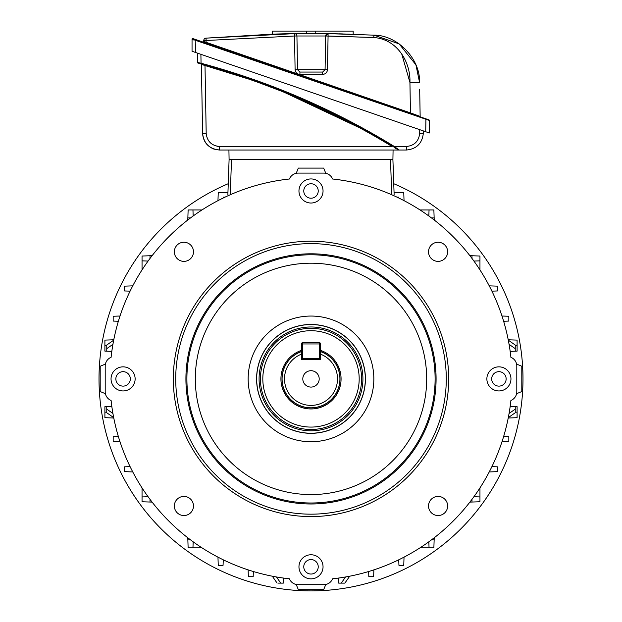 <?xml version="1.0" encoding="UTF-8"?>
<svg xmlns="http://www.w3.org/2000/svg" width="622" height="622" viewBox="0 0 622 622"><rect width="100%" height="100%" fill="white"/><g stroke="black" fill="none" stroke-linecap="round" stroke-linejoin="round"><path stroke-width="0.93" d="M106.766 346.368L106.766 351.189L104.9 351.127L104.9 340.102L113.779 339.791M508.221 339.791L517.1 340.102L517.1 351.127L515.234 351.189L515.234 346.368L515.234 351.189L510.172 351.368M516.587 364.088L521.804 366.249L521.804 391.541L516.587 393.703M325.811 584.478L323.65 589.695L298.35 589.695L296.189 584.478M105.413 393.703L100.196 391.541L100.196 366.249L105.413 364.088M296.189 173.313L298.35 168.095L323.65 168.095L325.811 173.313M193.162 541.809L192.952 547.842L188.132 547.842L187.782 537.773M428.838 215.982L429.048 209.948L433.868 209.948L434.218 220.009M469.882 255.673L479.951 256.031L479.951 260.843L473.917 261.053M473.917 496.729L479.951 496.939L479.951 501.76L469.882 502.109M434.218 537.773L433.868 547.842L429.048 547.842L428.838 541.809M420.013 547.842L429.048 547.842M187.782 220.009L188.132 209.948L192.952 209.948L193.162 215.982M201.987 209.948L192.952 209.948M148.083 261.053L142.049 260.843L142.049 256.031L152.118 255.673M142.049 260.843L142.049 269.886M152.118 502.109L142.049 501.76L142.049 496.939L148.083 496.729M142.049 487.905L142.049 496.939M113.694 417.595L106.766 412.767L106.766 406.601L111.828 406.423M112.932 413.459L106.766 409.152L106.766 411.414L106.766 406.601L104.9 406.664L104.9 417.689L113.779 418M508.221 418L517.1 417.689L517.1 406.664L515.234 406.601L515.234 412.767L508.306 417.595M510.172 406.423L515.234 406.601L515.234 411.414M508.306 340.187L515.234 345.023L515.234 348.639L509.068 344.331M112.932 344.331L106.766 348.639L106.766 351.189L111.828 351.368M106.766 348.639L106.766 345.023L113.694 340.187M276.44 576.967L280.747 583.125L283.298 583.125L283.469 578.063M280.747 583.125L278.477 583.125M345.56 576.967L341.253 583.125L344.868 583.125L338.702 583.125L338.531 578.063M192.952 547.842L201.987 547.842M223.259 559.8L223.065 565.297L218.244 565.297L217.964 557.141M479.951 496.939L479.951 487.905M491.909 466.64L497.406 466.827L497.406 471.647L489.242 471.935M429.048 209.948L420.013 209.948M394.06 192.493L403.756 192.493L404.036 200.649M479.951 269.886L479.951 260.843M404.036 557.141L403.756 565.297L398.935 565.297L398.741 559.8M489.242 285.856L497.406 286.143L497.406 290.956L491.909 291.15M217.964 200.649L218.244 192.493L227.94 192.493M130.091 291.15L124.594 290.956L124.594 286.143L132.758 285.856M132.758 471.935L124.594 471.647L124.594 466.827L130.091 466.64M373.876 569.876L373.635 576.718L368.823 576.718L368.636 571.517M398.741 197.983L398.772 197.158L397.007 197.158M224.993 197.158L223.228 197.158L223.259 197.983M253.364 571.517L253.177 576.718L248.365 576.718L248.124 569.876M120.023 441.768L113.173 441.534L113.173 436.714L118.374 436.535M118.374 321.255L113.173 321.076L113.173 316.256L120.023 316.015M501.977 316.015L508.827 316.256L508.827 321.076L503.626 321.255M503.626 436.535L508.827 436.714L508.827 441.534L501.977 441.768M509.068 413.459L515.234 409.152M349.704 576.197L344.868 583.125M277.132 583.125L272.296 576.197M391.728 194.748L390.507 159.66L231.493 159.66L230.272 194.748M228.243 195.65L227.877 194.398L229.09 159.66L392.91 159.66L394.123 194.398L393.757 195.65M302.805 378.891A8.195 8.195 0 0 0 311 387.086A8.195 8.195 0 0 0 319.195 378.891A8.195 8.195 0 0 0 311 370.704A8.195 8.195 0 0 0 302.805 378.891M301.367 350.427A30.05 30.05 0 0 0 311 408.949A30.05 30.05 0 0 0 320.633 350.427M320.633 351.64A28.907 28.907 0 0 1 311 407.807A28.907 28.907 0 0 1 301.367 351.64L301.367 359.617L320.633 359.617L320.633 351.64M301.367 343.958L302.564 343.958L302.564 342.753A1.205 1.205 0 0 0 301.367 343.958L301.367 354.206A26.497 26.497 0 0 0 289.868 394.884A26.497 26.497 0 0 0 332.132 394.884A26.497 26.497 0 0 0 320.633 354.206L320.633 343.958A1.205 1.205 0 0 0 319.436 342.753L319.436 343.958L302.564 343.958L302.564 358.42L319.436 358.42L319.436 343.958L320.633 343.958M228.251 183.708A212.009 212.009 0 0 0 311 590.9A212.009 212.009 0 0 0 393.749 183.708M302.564 342.753L319.436 342.753M320.633 358.42A1.205 1.205 0 0 1 319.436 359.617L319.436 358.42L320.633 358.42M302.564 359.617A1.205 1.205 0 0 1 301.367 358.42L302.564 358.42L302.564 359.617M298.957 190.977A12.043 12.043 0 0 0 311 203.029A12.043 12.043 0 0 0 323.043 190.977A12.043 12.043 0 0 0 311 178.934A12.043 12.043 0 0 0 298.957 190.977M303.769 190.977A7.231 7.231 0 0 0 311 198.208A7.231 7.231 0 0 0 318.231 190.977A7.231 7.231 0 0 0 311 183.754A7.231 7.231 0 0 0 303.769 190.977M111.043 378.891A12.043 12.043 0 0 0 123.086 390.943A12.043 12.043 0 0 0 135.13 378.891A12.043 12.043 0 0 0 123.086 366.848A12.043 12.043 0 0 0 111.043 378.891M115.855 378.891A7.231 7.231 0 0 0 123.086 386.122A7.231 7.231 0 0 0 130.317 378.891A7.231 7.231 0 0 0 123.086 371.668A7.231 7.231 0 0 0 115.855 378.891M298.957 566.805A12.043 12.043 0 0 0 311 578.857A12.043 12.043 0 0 0 323.043 566.805A12.043 12.043 0 0 0 311 554.762A12.043 12.043 0 0 0 298.957 566.805M303.769 566.805A7.231 7.231 0 0 0 311 574.036A7.231 7.231 0 0 0 318.231 566.805A7.231 7.231 0 0 0 311 559.582A7.231 7.231 0 0 0 303.769 566.805M486.87 378.891A12.043 12.043 0 0 0 498.914 390.943A12.043 12.043 0 0 0 510.957 378.891A12.043 12.043 0 0 0 498.914 366.848A12.043 12.043 0 0 0 486.87 378.891M491.683 378.891A7.231 7.231 0 0 0 498.914 386.122A7.231 7.231 0 0 0 506.145 378.891A7.231 7.231 0 0 0 498.914 371.668A7.231 7.231 0 0 0 491.683 378.891M361.592 378.891A50.592 50.592 0 0 1 311 429.483A50.592 50.592 0 0 1 260.408 378.891A50.592 50.592 0 0 1 311 328.299A50.592 50.592 0 0 1 361.592 378.891M262.818 378.891A48.182 48.182 0 0 0 311 427.081A48.182 48.182 0 0 0 359.182 378.891A48.182 48.182 0 0 0 311 330.71A48.182 48.182 0 0 0 262.818 378.891M446.277 378.891A135.277 135.277 0 0 0 311 243.622A135.277 135.277 0 0 0 175.723 378.891A135.277 135.277 0 0 0 311 514.169A135.277 135.277 0 0 0 446.277 378.891M173.32 378.891A137.68 137.68 0 0 1 311 241.212A137.68 137.68 0 0 1 448.68 378.891A137.68 137.68 0 0 1 311 516.579A137.68 137.68 0 0 1 173.32 378.891M174.354 251.809A9.563 9.563 0 0 0 183.918 261.372A9.563 9.563 0 0 0 193.481 251.809A9.563 9.563 0 0 0 183.918 242.246A9.563 9.563 0 0 0 174.354 251.809M428.519 251.809A9.563 9.563 0 0 0 438.082 261.372A9.563 9.563 0 0 0 447.646 251.809A9.563 9.563 0 0 0 438.082 242.246A9.563 9.563 0 0 0 428.519 251.809M174.354 505.981A9.563 9.563 0 0 0 183.918 515.537A9.563 9.563 0 0 0 193.481 505.981A9.563 9.563 0 0 0 183.918 496.418A9.563 9.563 0 0 0 174.354 505.981M428.519 505.981A9.563 9.563 0 0 0 438.082 515.537A9.563 9.563 0 0 0 447.646 505.981A9.563 9.563 0 0 0 438.082 496.418A9.563 9.563 0 0 0 428.519 505.981M436.084 378.891A125.084 125.084 0 0 1 311 503.983A125.084 125.084 0 0 1 185.916 378.891A125.084 125.084 0 0 1 311 253.807A125.084 125.084 0 0 1 436.084 378.891M111.097 400.482A201.062 201.062 0 0 0 289.409 578.794L289.44 578.857A9.447 9.447 0 0 0 298.163 584.688L323.837 584.688A9.447 9.447 0 0 0 332.56 578.857L332.591 578.794A201.062 201.062 0 0 0 510.903 400.482L510.965 400.459A9.447 9.447 0 0 0 516.796 391.728L516.796 366.063A9.447 9.447 0 0 0 510.965 357.331L510.903 357.308A201.062 201.062 0 0 0 332.591 178.996L332.56 178.934A9.447 9.447 0 0 0 323.837 173.103L298.163 173.103A9.447 9.447 0 0 0 289.44 178.934L289.409 178.996A201.062 201.062 0 0 0 111.097 357.308L111.035 357.331A9.447 9.447 0 0 0 105.204 366.063L105.204 391.728A9.447 9.447 0 0 0 111.035 400.459L111.097 400.482M252.205 79.639L205.159 64.968L205.003 65.535L201.388 64.393L202.593 133.458C203.145 141.031 206.932 146.248 213.968 149.109L219.457 150.026C209.42 148.992 203.798 143.472 202.593 133.458L206.193 133.45C207.134 141.318 211.55 145.665 219.434 146.473L392.054 146.473C346.812 118.872 299.135 96.433 249.033 79.165L205.003 65.535L249.033 79.165L249.22 78.605L197.897 63.009A0.599 0.599 0 0 1 197.446 62.433L197.283 53.072M220.942 69.501L234.385 73.668M234.976 73.862L237.176 74.57M237.767 74.764L245.861 77.455M246.452 77.657L248.629 78.403M249.414 78.045C300.216 95.555 348.522 118.367 394.325 146.473L394.014 146.971C348.242 118.895 299.983 96.107 249.22 78.605L249.414 78.045L201.054 63.234L200.898 63.809M202.484 64.735L205.003 65.535L206.193 133.45M398.477 149.552L394.325 146.473L399.106 150.026L406.454 150.026L219.457 150.026L228.919 150.026L229.09 159.66M392.91 159.66L393.081 150.026L398.764 150.026L394.045 147.515M249.095 79.188L257.524 82.143M257.601 82.174L280.102 90.656M280.452 90.796L284.029 92.227M284.2 92.289L359.78 127.883M388.734 144.452L391.774 146.302M419.749 129.679L419.679 133.45C418.738 141.318 414.322 145.665 406.43 146.473L394.325 146.473C333.897 109.433 269.474 81.692 201.054 63.234L197.446 62.433A0.599 0.599 0 0 0 197.897 63.009M423.357 130.923L423.318 133.458C422.113 143.472 416.491 148.992 406.454 150.026C416.491 148.992 422.113 143.472 423.318 133.458L419.679 133.45M202.329 64.19L203.441 64.494M205.159 64.968L203.759 64.579M202.756 64.315L202.298 64.183M360.068 127.362L284.386 91.729M284.254 91.675L259.024 82.057M258.519 81.871L252.291 79.67M395.281 147.756L398.111 149.505M394.931 147.538L395.475 147.873M396.346 148.417L396.743 148.658M201.264 63.903L250.853 79.165M250.946 79.204L258.666 81.925M259.149 82.096L281.307 90.493M281.509 90.579L284.72 91.862M284.853 91.916L367.711 131.569M394.667 147.375L395.429 147.849M200.945 63.825A0.599 0.599 0 0 1 201.388 64.393A0.599 0.599 0 0 0 200.945 63.825M392.365 145.968L392.054 146.473M293.063 33.658L272.327 34.148L205.952 38.144A2.41 2.41 0 0 0 203.752 40.5L203.736 41.495A0.599 0.599 0 0 1 202.935 42.047M306.102 33.526A1201.626 1201.626 0 0 1 306.833 33.526L306.413 33.526M304.422 33.534L302.23 33.549M287.543 33.751L288.196 33.736M282.061 33.868L285.692 33.79M287.481 33.751L293.118 33.65M302.028 33.549L303.217 33.541M295.364 33.619A1201.626 1201.626 0 0 1 296.849 33.604M301.678 33.557A1201.626 1201.626 0 0 1 303.342 33.541M314.374 33.518L294.478 33.635L294.517 35.998L206.162 40.5L205.952 38.144L294.478 33.635A2.41 2.41 0 0 1 296.927 35.998L297.51 69.687L296.927 35.998L325.664 35.998L328.043 33.635M325.073 69.788A2.41 2.41 0 0 0 325.073 69.687L325.664 35.998A2.41 2.41 0 0 1 328.074 33.635L373.9 35.151C397.349 35.003 420.456 58.849 419.562 82.423L415.931 64.898M297.518 69.788A2.41 2.41 0 0 1 297.51 69.687L325.073 69.687L322.662 72.059L325.073 69.687L327.483 69.687C327.141 72.549 325.531 74.127 322.662 74.422L299.921 74.422L299.921 72.059L322.662 72.059A2.41 2.41 0 0 0 322.764 72.051M314.919 33.518A1201.626 1201.626 0 0 0 311.295 33.518A1201.626 1201.626 0 0 0 306.833 33.526L301.235 33.557M299.12 33.58L297.58 33.596M325.407 35.998L373.775 37.514L328.074 35.998L328.074 33.635A2.41 2.41 0 0 1 328.105 33.635L308.007 33.518M272.56 34.14L272.327 31.1L306.833 31.1L306.522 33.526M294.478 33.635L293.537 33.65M283.539 33.837L282.155 33.868M281.626 33.883L274.722 34.07M274.613 34.078L273.05 34.124M429.343 120.435L192.042 39.139A0.599 0.599 0 0 1 192.836 38.572L428.939 119.867A0.599 0.599 0 0 1 429.343 120.435L429.343 132.976L192.042 51.268L192.042 39.139L192.042 51.268L192.042 39.139L193.248 39.987M325.073 69.687L325.664 35.998L325.073 69.687M415.877 64.774L399.137 43.874L373.9 35.151L329.979 33.658M299.82 72.051A2.41 2.41 0 0 0 299.921 72.059L311.295 72.059M323.199 33.572L321.107 33.557M318.993 33.541L317.928 33.534M339.363 33.845L342.512 33.922M346.827 34.039L349.245 34.117M350.1 34.14L329.714 33.658M326.604 33.611L325.858 33.604M321.317 33.557L317.065 33.526M401.695 53.857L409.929 82.423C410.8 63.708 398.469 39.326 373.775 37.514L373.9 35.151M419.679 89.226L420.153 116.423L419.415 116.159M418.077 115.669L416.429 115.07M415.403 114.689L413.552 114.013M410.263 113.437L410.458 112.877L420.153 116.423A0.599 0.599 0 0 0 420.565 116.983M299.921 72.059L297.51 69.687L295.1 69.687C295.45 72.549 297.052 74.127 299.921 74.422M203.736 41.495L410.458 112.877L409.929 82.423L419.562 82.423M203.752 40.5L206.162 40.5L205.929 43.081M295.1 69.687L294.517 35.998L296.927 35.998M321.395 33.557A1201.626 1201.626 0 0 0 315.751 33.526L315.751 31.1L353.172 31.1L353.172 34.249M306.833 31.1L315.751 31.1M324.132 33.588A1201.626 1201.626 0 0 1 330.414 33.666M319.35 33.541L317.173 33.534M425.728 131.732L425.922 118.833M195.65 52.512L195.852 39.614M517.1 345.607L515.234 345.607M517.1 412.176L515.234 412.176M104.9 345.607L106.766 345.607M104.9 412.176L106.766 412.176M471.981 502.04L471.981 499.357M434.148 217.91L431.458 217.91M190.542 217.91L187.852 217.91M150.019 255.751L150.019 258.433M150.019 499.357L150.019 502.04M187.852 539.88L190.542 539.88M431.458 539.88L434.148 539.88M471.981 258.433L471.981 255.751M301.367 351.508A29.032 29.032 0 0 0 311 407.923A29.032 29.032 0 0 0 320.633 351.508M362.921 378.891A51.921 51.921 0 0 0 311 326.978A51.921 51.921 0 0 0 259.079 378.891A51.921 51.921 0 0 0 311 430.813A51.921 51.921 0 0 0 362.921 378.891M256.676 378.891A54.324 54.324 0 0 1 311 324.567A54.324 54.324 0 0 1 365.324 378.891A54.324 54.324 0 0 1 311 433.223A54.324 54.324 0 0 1 256.676 378.891M365.417 378.891A54.417 54.417 0 0 0 311 324.474A54.417 54.417 0 0 0 256.583 378.891A54.417 54.417 0 0 0 311 433.316A54.417 54.417 0 0 0 365.417 378.891M248.162 378.891A62.838 62.838 0 0 0 311 441.737A62.838 62.838 0 0 0 373.838 378.891A62.838 62.838 0 0 0 311 316.054A62.838 62.838 0 0 0 248.162 378.891M186.895 378.891A124.105 124.105 0 0 0 311 502.996A124.105 124.105 0 0 0 435.105 378.891A124.105 124.105 0 0 0 311 254.787A124.105 124.105 0 0 0 186.895 378.891M195.316 378.891A115.684 115.684 0 0 0 311 494.576A115.684 115.684 0 0 0 426.684 378.891A115.684 115.684 0 0 0 311 263.207A115.684 115.684 0 0 0 195.316 378.891M218.143 146.403L216.93 146.232M200.898 54.316L201.054 63.234M219.457 150.026L219.434 146.473M406.43 146.473L406.454 150.026M328.074 35.998L327.483 69.687M322.662 74.422L322.662 72.059M325.664 35.998L327.662 33.666"/></g></svg>

